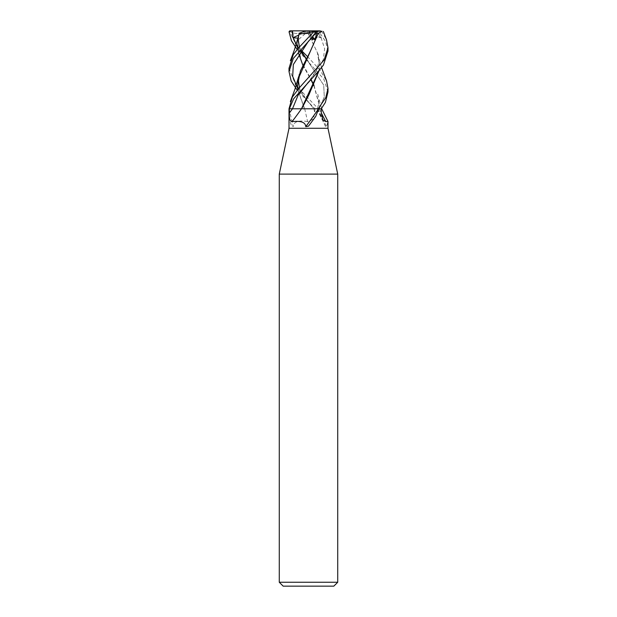 <?xml version="1.0" encoding="UTF-8"?>
<svg xmlns="http://www.w3.org/2000/svg" width="617" height="617" viewBox="0 0 617 617"><rect width="100%" height="100%" fill="white"/><g stroke="black" fill="none" stroke-linecap="round" stroke-linejoin="round"><path stroke-width="0.46" stroke-dasharray="3.08 2.31" d="M327.982 128.274L289.018 128.274M304.698 108.785A329.702 17.222 75.1 0 1 307.605 121.595L308.5 121.796L313.336 118.888L314.817 113.027L314.901 108.785L289.026 108.785L304.428 108.785L297.726 89.558M321.241 108.785L314.901 108.785L297.193 90.151M317.724 108.785L319.506 114.261L325.56 126.524L326.578 126.647L327.982 121.487M337.723 174.11L279.277 174.11M337.723 582.255L279.277 582.255M333.828 586.15L283.172 586.15M319.282 108.785A329.702 284.182 -59.6 0 0 321.303 112.934M317.902 108.785A335.748 289.396 -59.6 0 0 326.578 126.647M289.026 108.785L318.75 108.785M289.088 108.785A335.748 17.538 75.1 0 1 293.168 126.647C293.646 121.726 298.458 120.045 307.605 121.595M289.018 111.453L290.021 121.495L291.718 126.331L293.168 126.647M307.351 56.417L320.1 70.145L326.547 80.889M327.982 91.925L323.894 79.215L297.186 49.499M298.759 88.439L318.279 108.785L314.886 108.785M327.982 50.956L325.514 41.416L319.12 31.822C317.678 30.603 317.323 30.603 318.048 31.829M322.128 30.865L322.043 31.829L326.501 39.843M314.014 85.362L319.521 105.592L319.359 108.785L324.287 96.946L323.709 85.115L306.163 58.63L323.709 85.115L324.287 96.946L319.182 108.785L321.758 108.785L318.603 97.933M298.019 38.161L298.065 39.974L298.69 35.007M298.204 48.35L300.348 51.226L298.204 48.35M297.972 38.478L297.479 44.362L301.605 61.87L310.991 79.385M298.358 36.758L297.479 44.362M297.702 48.913L298.667 53.525M302.854 65.24L310.829 79.554M313.876 85.64L319.521 106.116L319.359 108.785L320.37 108.785M318.279 108.785L321.681 108.785M289.018 68.286L295.458 84.467M297.764 89.504L304.644 108.785L313.822 108.785L298.204 89.033L313.822 108.785L315.14 108.785M311.13 38.424L311.261 37.645L312.001 37.406M317.84 30.858L316.521 31.066L311.253 37.714L308.5 30.85L298.065 39.974M297.926 79.624L297.471 85.755M304.204 108.785L304.644 108.785L304.204 108.785M311.261 37.645L308.616 40.984L311.261 37.645M319.953 30.85L316.783 31.066L321.334 37.714L316.937 37.367M315.596 37.66L313.637 38.655M321.041 37.645L324.642 48.697L323.293 59.749L308.639 81.86M311.639 37.784L309.857 33.31L308.269 33.565L317.74 53.394L319.521 64.785L318.974 70.747M289.095 31.105C293.283 33.627 299.669 34.436 308.261 33.534L307.844 33.557M319.058 70.654L319.529 65.356L317.339 52.507L308.091 33.557M302.793 108.785L301.674 108.785M298.643 35.192L308.5 30.85L306.155 30.85L308.6 30.85L290.183 30.85L289.62 31.444L295.45 43.591M297.494 46.252L301.15 50.232M308.6 30.85L309.857 33.31M317.724 30.85L308.5 30.85L311.577 37.853M316.128 33.087L310.752 30.85L308.5 30.85L312.642 36.727M321.334 37.714L308.5 30.85L317.786 30.85M319.159 108.785A327.149 281.984 -59.6 0 0 321.303 113.027M313.852 108.785A327.149 17.091 75.1 0 1 314.817 113.027M322.035 31.822L319.12 31.822M316.521 31.066L312.302 36.318M316.783 31.066L320.331 36.318M289.597 31.822L289.041 31.822M317.231 108.785L322.876 119.845M319.506 114.261L325.56 126.524M308.384 61.438L306.194 58.569M300.957 50.463L299.43 46.985M298.242 39.812L298.25 39.164M298.597 35.686L299.098 33.557M317.74 94.193C318.441 96.483 319.853 101.604 317.285 108.785M290.514 60.258L290.368 60.682M319.521 105.592L319.521 106.116M308.377 102.322L305.724 98.836L299.43 87.722M298.559 76.747L299.222 73.901M317.74 53.394C319.475 57.366 319.112 62.757 316.652 69.582C315.171 72.767 312.495 76.87 308.623 81.884M319.521 64.785L319.529 65.356M321.596 67.669L318.611 57.049"/><path stroke-width="0.93" d="M326.501 39.843L327.982 47.725L324.195 59.872L299.037 88.138L292.381 97.016L289.018 108.754L289.018 128.274L327.982 128.274L337.723 174.11L337.723 582.255L279.277 582.255L283.172 586.15L333.828 586.15L337.723 582.255M327.982 128.274L327.974 121.433L325.799 121.595L322.876 119.845L321.303 113.027L321.241 108.785L318.75 108.785L315.696 116.49L308.5 126.161L305.754 126.647C305.369 120.523 296.708 121.24 292.096 121.595C289.951 121.441 289.049 118.587 289.381 113.027L289.365 108.785L293.638 98.789L317.763 72.073L323.416 65.086L327.982 50.956M289.018 128.274L279.277 174.11L337.723 174.11M321.303 112.934A329.702 284.182 -59.6 0 0 325.799 121.595M289.018 108.754L292.489 108.785A327.149 264.894 -64.1 0 1 289.381 113.027M318.503 108.785A335.748 271.858 -64.1 0 1 305.754 126.647M301.52 108.785A329.702 266.96 -64.1 0 1 292.096 121.595M326.547 80.889L327.982 88.439L325.83 97.509L318.21 108.785L321.249 108.785L325.375 102.461L327.982 91.925L327.982 88.439M297.193 90.151L291.155 80.966L289.018 71.549L293.283 58.461L317.848 30.858L315.364 30.85L314.053 31.444L298.775 47.71L293.268 54.62L289.018 68.286M297.186 49.499L291.417 40.653L289.041 31.822L289.728 30.889L292.196 31.066C292.874 32.215 293.098 33.966 292.867 36.318L292.913 37.714L298.019 38.161M293.198 37.645L297.548 47.355L293.198 37.645M297.595 47.432L298.204 48.35L297.595 47.432M300.348 51.226L306.163 58.63L300.348 51.226M298.69 35.007L297.972 38.478M310.991 79.385L314.014 85.362M298.358 36.758L299.183 33.557L304.166 33.68L314.053 31.444M297.471 44.948L297.702 48.913M298.667 53.525L302.854 65.24M310.829 79.554L313.876 85.64M327.974 121.433L321.681 108.785L320.37 108.785M295.458 84.467L297.494 87.028M297.517 87.059L298.759 88.439M297.726 89.558L297.471 85.763L300.433 70.87L309.85 52.345L318.225 33.557L321.827 31.444L319.953 30.85L310.752 30.85M312.001 37.406L314.932 39.974L316.668 33.31L318.357 33.557M318.141 33.565L297.926 79.624M297.471 85.192L297.764 89.504M308.616 40.984L293.337 64.538L292.674 76.315L297.556 88.092L292.674 76.315L293.337 64.538L308.616 40.992M297.602 88.162L298.204 89.033L297.602 88.162M316.937 37.367L315.596 37.66M313.637 38.655L312.51 39.974L311.639 37.784M308.623 81.884L298.019 95.334L292.489 108.785L301.497 108.785L318.974 70.747M301.674 108.785L309.009 94.594L319.058 70.654M318.21 108.785L302.793 108.785M295.45 43.591L297.494 46.252M301.15 50.232L307.351 56.417M289.859 30.858L315.364 30.85M292.913 37.714L298.643 35.192M298.967 33.31L306.155 30.85M311.577 37.853L312.51 39.974M316.668 33.31L316.128 33.087M312.642 36.727L314.932 39.974M313.868 31.822L317.339 31.822M292.196 31.066L292.867 36.318M279.277 174.11L279.277 582.255M327.982 51.219L327.982 47.725M306.194 58.569L300.957 50.463M299.43 46.985L298.242 39.812M298.25 39.164L298.597 35.686M298.389 36.611L294.324 50.139L290.368 60.682M321.765 108.785L321.604 108.361M326.64 40.228L323.347 31.444M298.397 77.487L294.957 89.187L290.368 101.574M299.43 87.722L298.266 79.5L298.559 76.747M326.632 81.136L321.596 67.669M289.018 71.549L289.018 68.078"/></g></svg>
